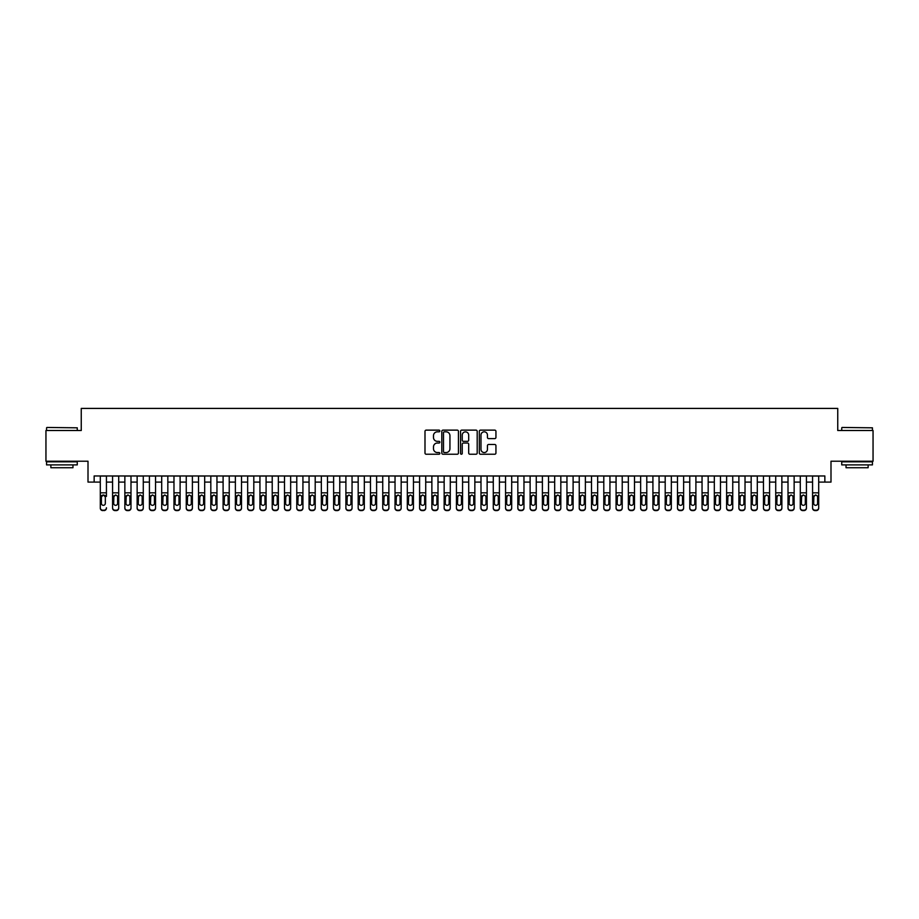 <?xml version="1.0" encoding="UTF-8"?>
<svg xmlns="http://www.w3.org/2000/svg" width="919" height="919" viewBox="0 0 919 919"><rect width="100%" height="100%" fill="white"/><g stroke="black" fill="none" stroke-linecap="round" stroke-linejoin="round"><path stroke-width="1.38" d="M439.856 430.977A0.839 0.839 0 0 0 439.006 430.126L426.198 430.126A1.206 1.206 0 0 0 424.992 431.333L424.992 453.033A1.206 1.206 0 0 0 426.198 454.239L439.006 454.239A0.839 0.839 0 0 0 439.856 453.4A0.839 0.839 0 0 0 439.006 452.55L437.352 452.55A3.86 3.86 0 0 1 433.492 448.69L433.492 446.887A3.86 3.86 0 0 1 437.352 443.027L439.006 443.027A0.839 0.839 0 0 0 439.856 442.188A0.839 0.839 0 0 0 439.006 441.338L437.352 441.338A3.86 3.86 0 0 1 433.492 437.478L433.492 435.675A3.86 3.86 0 0 1 437.352 431.815L439.006 431.815A0.839 0.839 0 0 0 439.856 430.977M494.732 438.627A1.206 1.206 0 0 0 495.938 437.421L495.938 431.333A1.206 1.206 0 0 0 494.732 430.126L480.499 430.126A1.206 1.206 0 0 0 479.304 431.333L479.304 453.033A1.206 1.206 0 0 0 480.499 454.239L494.732 454.239A1.206 1.206 0 0 0 495.938 453.033L495.938 445.681A1.206 1.206 0 0 0 494.732 444.474L488.644 444.474A1.206 1.206 0 0 0 487.438 445.681L487.438 449.322A3.228 3.228 0 0 1 484.21 452.55A3.228 3.228 0 0 1 480.982 449.322L480.982 435.043A3.228 3.228 0 0 1 484.21 431.815A3.228 3.228 0 0 1 487.438 435.043L487.438 437.421A1.206 1.206 0 0 0 488.644 438.627L494.732 438.627M94.152 482.096L94.152 475.962L824.848 475.962L824.848 482.096L830.994 482.096L830.994 461.223L873.05 461.223L873.05 430.517L837.749 430.517L837.749 408.415L81.251 408.415L81.251 430.517L45.95 430.517L45.95 461.223L88.006 461.223L88.006 482.096L100.297 482.096M458.443 431.333A1.206 1.206 0 0 0 457.237 430.126L443.015 430.126A1.206 1.206 0 0 0 441.809 431.333L441.809 453.033A1.206 1.206 0 0 0 443.015 454.239L457.237 454.239A1.206 1.206 0 0 0 458.443 453.033L458.443 431.333M461.763 430.126L475.985 430.126A1.206 1.206 0 0 1 477.191 431.333L477.191 453.033A1.206 1.206 0 0 1 475.985 454.239L469.896 454.239A1.206 1.206 0 0 1 468.69 453.033L468.69 444.233A1.206 1.206 0 0 0 467.484 443.027L463.452 443.027A1.206 1.206 0 0 0 462.246 444.233L462.246 453.4A0.839 0.839 0 0 1 461.395 454.239A0.839 0.839 0 0 1 460.557 453.4L460.557 431.333A1.206 1.206 0 0 1 461.763 430.126M106.432 482.096L112.578 482.096M118.712 482.096L124.858 482.096M130.992 482.096L137.138 482.096M143.272 482.096L149.418 482.096M155.552 482.096L161.698 482.096M167.832 482.096L173.978 482.096M180.113 482.096L186.258 482.096M192.393 482.096L198.538 482.096M204.673 482.096L210.819 482.096M216.953 482.096L223.099 482.096M229.233 482.096L235.379 482.096M241.513 482.096L247.659 482.096M253.805 482.096L259.939 482.096M266.085 482.096L272.219 482.096M278.365 482.096L284.499 482.096M290.645 482.096L296.78 482.096M302.925 482.096L309.06 482.096M315.206 482.096L321.34 482.096M327.486 482.096L333.62 482.096M339.766 482.096L345.9 482.096M352.046 482.096L358.18 482.096M364.326 482.096L370.46 482.096M376.606 482.096L382.741 482.096M388.886 482.096L395.032 482.096M401.166 482.096L407.312 482.096M413.447 482.096L419.592 482.096M425.727 482.096L431.873 482.096M438.007 482.096L444.153 482.096M450.287 482.096L456.433 482.096M462.567 482.096L468.713 482.096M474.847 482.096L480.993 482.096M487.127 482.096L493.273 482.096M499.408 482.096L505.553 482.096M511.688 482.096L517.834 482.096M523.968 482.096L530.114 482.096M536.259 482.096L542.394 482.096M548.54 482.096L554.674 482.096M560.82 482.096L566.954 482.096M573.1 482.096L579.234 482.096M585.38 482.096L591.514 482.096M597.66 482.096L603.794 482.096M609.94 482.096L616.075 482.096M622.22 482.096L628.355 482.096M634.501 482.096L640.635 482.096M646.781 482.096L652.915 482.096M659.061 482.096L665.195 482.096M671.341 482.096L677.487 482.096M683.621 482.096L689.767 482.096M695.901 482.096L702.047 482.096M708.181 482.096L714.327 482.096M720.462 482.096L726.607 482.096M732.742 482.096L738.887 482.096M745.022 482.096L751.168 482.096M757.302 482.096L763.448 482.096M769.582 482.096L775.728 482.096M781.862 482.096L788.008 482.096M794.142 482.096L800.288 482.096M806.422 482.096L812.568 482.096M818.703 482.096L824.848 482.096M444.337 431.815A0.839 0.839 0 0 0 443.498 432.665L443.498 451.711A0.839 0.839 0 0 0 444.337 452.55L446.094 452.55A3.86 3.86 0 0 0 449.942 448.69L449.942 435.675A3.86 3.86 0 0 0 446.094 431.815L444.337 431.815M468.69 435.101A3.228 3.228 0 0 0 465.462 431.873A3.228 3.228 0 0 0 462.246 435.101L462.246 440.132A1.206 1.206 0 0 0 463.452 441.338L467.484 441.338A1.206 1.206 0 0 0 468.69 440.132L468.69 435.101M100.297 475.962L100.297 507.77A2.458 2.435 -0 0 0 102.744 510.206L103.973 510.206A2.458 2.435 -0 0 0 106.432 507.77L106.432 508.15A2.458 2.435 180 0 1 103.973 510.585L103.973 510.206M106.432 496.386L106.432 475.962M105.329 503.382L105.329 496.915L105.329 503.382A1.964 1.953 180 0 1 103.365 505.324A1.964 1.953 180 0 0 105.329 503.382M101.4 503.761L101.4 503.382A1.964 1.953 180 0 0 103.365 505.324A1.964 1.953 180 0 1 101.4 503.382L101.4 496.754M101.618 496.007L101.4 496.915L103.365 494.939L100.297 496.007M106.432 496.007L103.365 494.939L105.329 496.915M102.744 510.206L103.973 510.585M102.744 510.585A2.458 2.435 180 0 1 100.297 508.15L100.297 507.77M46.938 427.45L77.265 427.817L46.938 427.45M61.918 464.899L46.559 464.899L46.559 461.832L77.265 461.832L77.265 464.899L61.918 464.899M72.969 464.899L72.969 467.725L50.867 467.725L50.867 464.899M842.103 427.45L872.441 427.817L842.103 427.45M857.082 464.899L841.735 464.899L841.735 461.832L872.441 461.832L872.441 464.899L857.082 464.899M868.133 464.899L868.133 467.725L846.031 467.725L846.031 464.899M112.578 496.386L112.578 507.77A2.458 2.435 0 0 0 115.024 510.206L116.254 510.206A2.458 2.435 0 0 0 118.712 507.77L118.712 508.15A2.458 2.435 180 0 1 116.254 510.585L116.254 510.206M117.609 503.382L117.609 496.915L117.609 503.382A1.964 1.953 180 0 1 115.645 505.324A1.964 1.953 180 0 0 117.609 503.382M113.68 503.761L113.68 503.382A1.964 1.953 180 0 0 115.645 505.324M113.68 503.382L113.899 496.007L115.645 494.939L117.391 496.007L115.645 494.939L113.68 496.754M124.858 496.386L124.858 507.77A2.458 2.435 0 0 0 127.304 510.206L128.534 510.206A2.458 2.435 0 0 0 130.992 507.77L130.992 508.15A2.458 2.435 180 0 1 128.534 510.585L128.534 510.206M129.889 503.382L129.889 496.915L129.889 503.382A1.964 1.953 180 0 1 127.925 505.324A1.964 1.953 180 0 0 129.889 503.382M125.96 503.761L125.96 503.382A1.964 1.953 180 0 0 127.925 505.324M125.96 503.382L126.179 496.007L127.925 494.939L129.671 496.007L127.925 494.939L125.96 496.754M137.138 496.386L137.138 507.77A2.458 2.435 0 0 0 139.585 510.206L140.814 510.206A2.458 2.435 0 0 0 143.272 507.77L143.272 508.15A2.458 2.435 180 0 1 140.814 510.585L140.814 510.206M142.169 503.382L142.169 496.915L142.169 503.382A1.964 1.953 180 0 1 140.205 505.324A1.964 1.953 180 0 0 142.169 503.382M138.241 503.761L138.241 503.382A1.964 1.953 180 0 0 140.205 505.324M138.241 503.382L138.459 496.007L140.205 494.939L141.951 496.007L140.205 494.939L138.241 496.754M149.418 496.386L149.418 507.77A2.458 2.435 0 0 0 151.865 510.206L153.094 510.206A2.458 2.435 0 0 0 155.552 507.77L155.552 508.15A2.458 2.435 180 0 1 153.094 510.585L153.094 510.206M154.449 503.382L154.449 496.915L154.449 503.382A1.964 1.953 180 0 1 152.485 505.324A1.964 1.953 180 0 0 154.449 503.382M150.521 503.761L150.521 503.382A1.964 1.953 180 0 0 152.485 505.324M150.521 503.382L150.739 496.007L152.485 494.939L154.231 496.007L152.485 494.939L150.521 496.754M118.712 475.962L118.712 508.15M112.578 475.962L112.578 508.15A2.458 2.435 180 0 0 115.024 510.585L116.254 510.585M118.712 496.007L117.391 496.007L117.609 496.915M130.992 475.962L130.992 508.15M124.858 475.962L124.858 508.15A2.458 2.435 180 0 0 127.304 510.585L128.534 510.585M130.992 496.007L129.671 496.007L129.889 496.915M143.272 475.962L143.272 508.15M137.138 475.962L137.138 508.15A2.458 2.435 180 0 0 139.585 510.585L140.814 510.585M143.272 496.007L141.951 496.007L142.169 496.915M155.552 475.962L155.552 508.15M149.418 475.962L149.418 508.15A2.458 2.435 180 0 0 151.865 510.585L153.094 510.585M155.552 496.007L154.231 496.007L154.449 496.915M161.698 496.386L161.698 507.77A2.458 2.435 0 0 0 164.156 510.206L165.374 510.206A2.458 2.435 0 0 0 167.832 507.77L167.832 508.15A2.458 2.435 180 0 1 165.374 510.585L165.374 510.206M166.73 503.382L166.73 496.915L166.73 503.382A1.964 1.953 180 0 1 164.765 505.324A1.964 1.953 180 0 0 166.73 503.382M162.801 503.761L162.801 503.382A1.964 1.953 180 0 0 164.765 505.324M162.801 503.382L163.019 496.007L164.765 494.939L166.511 496.007L164.765 494.939L162.801 496.754M167.832 475.962L167.832 508.15M161.698 475.962L161.698 508.15A2.458 2.435 180 0 0 164.156 510.585L165.374 510.585M167.832 496.007L166.511 496.007L166.73 496.915M173.978 496.386L173.978 507.77A2.458 2.435 0 0 0 176.437 510.206L177.654 510.206A2.458 2.435 0 0 0 180.113 507.77L180.113 508.15A2.458 2.435 180 0 1 177.654 510.585L177.654 510.206M179.01 503.382L179.01 496.915L179.01 503.382A1.964 1.953 180 0 1 177.045 505.324A1.964 1.953 180 0 0 179.01 503.382M175.081 503.761L175.081 503.382A1.964 1.953 180 0 0 177.045 505.324M175.081 503.382L175.299 496.007L177.045 494.939L178.791 496.007L177.045 494.939L175.081 496.754M180.113 475.962L180.113 508.15M173.978 475.962L173.978 508.15A2.458 2.435 180 0 0 176.437 510.585L177.654 510.585M180.113 496.007L178.791 496.007L179.01 496.915M186.258 496.386L186.258 507.77A2.458 2.435 0 0 0 188.717 510.206L189.946 510.206A2.458 2.435 0 0 0 192.393 507.77L192.393 508.15A2.458 2.435 180 0 1 189.946 510.585L189.946 510.206M191.29 503.382L191.29 496.915L191.29 503.382A1.964 1.953 180 0 1 189.325 505.324A1.964 1.953 180 0 0 191.29 503.382M187.361 503.761L187.361 503.382A1.964 1.953 180 0 0 189.325 505.324M187.361 503.382L187.579 496.007L189.325 494.939L191.072 496.007L189.325 494.939L187.361 496.754M192.393 475.962L192.393 508.15M186.258 475.962L186.258 508.15A2.458 2.435 180 0 0 188.717 510.585L189.946 510.585M192.393 496.007L191.072 496.007L191.29 496.915M198.538 496.386L198.538 507.77A2.458 2.435 0 0 0 200.997 510.206L202.226 510.206A2.458 2.435 0 0 0 204.673 507.77L204.673 508.15A2.458 2.435 180 0 1 202.226 510.585L202.226 510.206M203.57 503.382L203.57 496.915L203.57 503.382A1.964 1.953 180 0 1 201.606 505.324A1.964 1.953 180 0 0 203.57 503.382M199.641 503.761L199.641 503.382A1.964 1.953 180 0 0 201.606 505.324M199.641 503.382L199.86 496.007L201.606 494.939L203.352 496.007L201.606 494.939L199.641 496.754M204.673 475.962L204.673 508.15M198.538 475.962L198.538 508.15A2.458 2.435 180 0 0 200.997 510.585L202.226 510.585M204.673 496.007L203.352 496.007L203.57 496.915M210.819 496.386L210.819 507.77A2.458 2.435 0 0 0 213.277 510.206L214.506 510.206A2.458 2.435 0 0 0 216.953 507.77L216.953 508.15A2.458 2.435 180 0 1 214.506 510.585L214.506 510.206M215.85 503.382L215.85 496.915L215.85 503.382A1.964 1.953 180 0 1 213.886 505.324A1.964 1.953 180 0 0 215.85 503.382M211.921 503.761L211.921 503.382A1.964 1.953 180 0 0 213.886 505.324M211.921 503.382L212.14 496.007L213.886 494.939L215.632 496.007L213.886 494.939L211.921 496.754M216.953 475.962L216.953 508.15M210.819 475.962L210.819 508.15A2.458 2.435 180 0 0 213.277 510.585L214.506 510.585M216.953 496.007L215.632 496.007L215.85 496.915M223.099 496.386L223.099 507.77A2.458 2.435 0 0 0 225.557 510.206L226.786 510.206A2.458 2.435 0 0 0 229.233 507.77L229.233 508.15A2.458 2.435 180 0 1 226.786 510.585L226.786 510.206M228.13 503.382L228.13 496.915L228.13 503.382A1.964 1.953 180 0 1 226.166 505.324A1.964 1.953 180 0 0 228.13 503.382M224.202 503.761L224.202 503.382A1.964 1.953 180 0 0 226.166 505.324M224.202 503.382L224.42 496.007L226.166 494.939L227.912 496.007L226.166 494.939L224.202 496.754M229.233 475.962L229.233 508.15M223.099 475.962L223.099 508.15A2.458 2.435 180 0 0 225.557 510.585L226.786 510.585M229.233 496.007L227.912 496.007L228.13 496.915M235.379 496.386L235.379 507.77A2.458 2.435 0 0 0 237.837 510.206L239.066 510.206A2.458 2.435 0 0 0 241.513 507.77L241.513 508.15A2.458 2.435 180 0 1 239.066 510.585L239.066 510.206M240.41 503.382L240.41 496.915L240.41 503.382A1.964 1.953 180 0 1 238.446 505.324A1.964 1.953 180 0 0 240.41 503.382M236.482 503.761L236.482 503.382A1.964 1.953 180 0 0 238.446 505.324M236.482 503.382L236.7 496.007L238.446 494.939L240.192 496.007L238.446 494.939L236.482 496.754M241.513 475.962L241.513 508.15M235.379 475.962L235.379 508.15A2.458 2.435 180 0 0 237.837 510.585L239.066 510.585M241.513 496.007L240.192 496.007L240.41 496.915M247.659 496.386L247.659 507.77A2.458 2.435 0 0 0 250.117 510.206L251.346 510.206A2.458 2.435 0 0 0 253.805 507.77L253.805 508.15A2.458 2.435 180 0 1 251.346 510.585L251.346 510.206M252.691 503.382L252.691 496.915L252.691 503.382A1.964 1.953 180 0 1 250.726 505.324A1.964 1.953 180 0 0 252.691 503.382M248.762 503.761L248.762 503.382A1.964 1.953 180 0 0 250.726 505.324M248.762 503.382L248.98 496.007L250.726 494.939L252.472 496.007L250.726 494.939L248.762 496.754M253.805 475.962L253.805 508.15M247.659 475.962L247.659 508.15A2.458 2.435 180 0 0 250.117 510.585L251.346 510.585M253.805 496.007L252.472 496.007L252.691 496.915M259.939 496.386L259.939 507.77A2.458 2.435 0 0 0 262.397 510.206L263.627 510.206A2.458 2.435 0 0 0 266.085 507.77L266.085 508.15A2.458 2.435 180 0 1 263.627 510.585L263.627 510.206M264.971 503.382L264.971 496.915L264.971 503.382A1.964 1.953 180 0 1 263.006 505.324A1.964 1.953 180 0 0 264.971 503.382M261.042 503.761L261.042 503.382A1.964 1.953 180 0 0 263.006 505.324M261.042 503.382L261.26 496.007L263.006 494.939L264.752 496.007L263.006 494.939L261.042 496.754M266.085 475.962L266.085 508.15M259.939 475.962L259.939 508.15A2.458 2.435 180 0 0 262.397 510.585L263.627 510.585M266.085 496.007L264.752 496.007L264.971 496.915M272.219 496.386L272.219 507.77A2.458 2.435 0 0 0 274.678 510.206L275.907 510.206A2.458 2.435 0 0 0 278.365 507.77L278.365 508.15A2.458 2.435 180 0 1 275.907 510.585L275.907 510.206M277.251 503.382L277.251 496.915L277.251 503.382A1.964 1.953 180 0 1 275.286 505.324A1.964 1.953 180 0 0 277.251 503.382M273.322 503.761L273.322 503.382A1.964 1.953 180 0 0 275.286 505.324M273.322 503.382L273.54 496.007L275.286 494.939L277.033 496.007L275.286 494.939L273.322 496.754M278.365 475.962L278.365 508.15M272.219 475.962L272.219 508.15A2.458 2.435 180 0 0 274.678 510.585L275.907 510.585M278.365 496.007L277.033 496.007L277.251 496.915M284.499 496.386L284.499 507.77A2.458 2.435 0 0 0 286.958 510.206L288.187 510.206A2.458 2.435 0 0 0 290.645 507.77L290.645 508.15A2.458 2.435 180 0 1 288.187 510.585L288.187 510.206M289.531 503.382L289.531 496.915L289.531 503.382A1.964 1.953 180 0 1 287.567 505.324A1.964 1.953 180 0 0 289.531 503.382M285.602 503.761L285.602 503.382A1.964 1.953 180 0 0 287.567 505.324M285.602 503.382L285.82 496.007L287.567 494.939L289.324 496.007L287.567 494.939L285.602 496.754M290.645 475.962L290.645 508.15M284.499 475.962L284.499 508.15A2.458 2.435 180 0 0 286.958 510.585L288.187 510.585M290.645 496.007L289.324 496.007L289.531 496.915M296.78 496.386L296.78 507.77A2.458 2.435 0 0 0 299.238 510.206L300.467 510.206A2.458 2.435 0 0 0 302.925 507.77L302.925 508.15A2.458 2.435 180 0 1 300.467 510.585L300.467 510.206M301.811 503.382L301.811 496.915L301.811 503.382A1.964 1.953 180 0 1 299.847 505.324A1.964 1.953 180 0 0 301.811 503.382M297.882 503.761L297.882 503.382A1.964 1.953 180 0 0 299.847 505.324M297.882 503.382L298.101 496.007L299.847 494.939L301.604 496.007L299.847 494.939L297.882 496.754M302.925 475.962L302.925 508.15M296.78 475.962L296.78 508.15A2.458 2.435 180 0 0 299.238 510.585L300.467 510.585M302.925 496.007L301.604 496.007L301.811 496.915M309.06 496.386L309.06 507.77A2.458 2.435 0 0 0 311.518 510.206L312.747 510.206A2.458 2.435 0 0 0 315.206 507.77L315.206 508.15A2.458 2.435 180 0 1 312.747 510.585L312.747 510.206M314.103 503.382L314.103 496.915L314.103 503.382A1.964 1.953 180 0 1 312.127 505.324A1.964 1.953 180 0 0 314.103 503.382M310.162 503.761L310.162 503.382A1.964 1.953 180 0 0 312.127 505.324M310.162 503.382L310.381 496.007L312.127 494.939L313.884 496.007L312.127 494.939L310.162 496.754M315.206 475.962L315.206 508.15M309.06 475.962L309.06 508.15A2.458 2.435 180 0 0 311.518 510.585L312.747 510.585M315.206 496.007L313.884 496.007L314.103 496.915M321.34 496.386L321.34 507.77A2.458 2.435 0 0 0 323.798 510.206L325.027 510.206A2.458 2.435 0 0 0 327.486 507.77L327.486 508.15A2.458 2.435 180 0 1 325.027 510.585L325.027 510.206M326.383 503.382L326.383 496.915L326.383 503.382A1.964 1.953 180 0 1 324.418 505.324A1.964 1.953 180 0 0 326.383 503.382M322.443 503.761L322.443 503.382A1.964 1.953 180 0 0 324.418 505.324M322.443 503.382L322.661 496.007L324.418 494.939L326.165 496.007L324.418 494.939L322.443 496.754M327.486 475.962L327.486 508.15M321.34 475.962L321.34 508.15A2.458 2.435 180 0 0 323.798 510.585L325.027 510.585M327.486 496.007L326.165 496.007L326.383 496.915M333.62 496.386L333.62 507.77A2.458 2.435 0 0 0 336.078 510.206L337.307 510.206A2.458 2.435 0 0 0 339.766 507.77L339.766 508.15A2.458 2.435 180 0 1 337.307 510.585L337.307 510.206M338.663 503.382L338.663 496.915L338.663 503.382A1.964 1.953 180 0 1 336.699 505.324A1.964 1.953 180 0 0 338.663 503.382M334.734 503.761L334.734 503.382A1.964 1.953 180 0 0 336.699 505.324M334.734 503.382L334.941 496.007L336.699 494.939L338.445 496.007L336.699 494.939L334.734 496.754M339.766 475.962L339.766 508.15M333.62 475.962L333.62 508.15A2.458 2.435 180 0 0 336.078 510.585L337.307 510.585M339.766 496.007L338.445 496.007L338.663 496.915M345.9 496.386L345.9 507.77A2.458 2.435 0 0 0 348.358 510.206L349.588 510.206A2.458 2.435 0 0 0 352.046 507.77L352.046 508.15A2.458 2.435 180 0 1 349.588 510.585L349.588 510.206M350.943 503.382L350.943 496.915L350.943 503.382A1.964 1.953 180 0 1 348.979 505.324A1.964 1.953 180 0 0 350.943 503.382M347.014 503.761L347.014 503.382A1.964 1.953 180 0 0 348.979 505.324M347.014 503.382L347.233 496.007L348.979 494.939L350.725 496.007L348.979 494.939L347.014 496.754M352.046 475.962L352.046 508.15M345.9 475.962L345.9 508.15A2.458 2.435 180 0 0 348.358 510.585L349.588 510.585M352.046 496.007L350.725 496.007L350.943 496.915M358.18 496.386L358.18 507.77A2.458 2.435 0 0 0 360.639 510.206L361.868 510.206A2.458 2.435 0 0 0 364.326 507.77L364.326 508.15A2.458 2.435 180 0 1 361.868 510.585L361.868 510.206M363.223 503.382L363.223 496.915L363.223 503.382A1.964 1.953 180 0 1 361.259 505.324A1.964 1.953 180 0 0 363.223 503.382M359.295 503.761L359.295 503.382A1.964 1.953 180 0 0 361.259 505.324M359.295 503.382L359.513 496.007L361.259 494.939L363.005 496.007L361.259 494.939L359.295 496.754M364.326 475.962L364.326 508.15M358.18 475.962L358.18 508.15A2.458 2.435 180 0 0 360.639 510.585L361.868 510.585M364.326 496.007L363.005 496.007L363.223 496.915M370.46 496.386L370.46 507.77A2.458 2.435 0 0 0 372.919 510.206L374.148 510.206A2.458 2.435 0 0 0 376.606 507.77L376.606 508.15A2.458 2.435 180 0 1 374.148 510.585L374.148 510.206M375.503 503.382L375.503 496.915L375.503 503.382A1.964 1.953 180 0 1 373.539 505.324A1.964 1.953 180 0 0 375.503 503.382M371.575 503.761L371.575 503.382A1.964 1.953 180 0 0 373.539 505.324M371.575 503.382L371.793 496.007L373.539 494.939L375.285 496.007L373.539 494.939L371.575 496.754M376.606 475.962L376.606 508.15M370.46 475.962L370.46 508.15A2.458 2.435 180 0 0 372.919 510.585L374.148 510.585M376.606 496.007L375.285 496.007L375.503 496.915M382.741 496.386L382.741 507.77A2.458 2.435 0 0 0 385.199 510.206L386.428 510.206A2.458 2.435 0 0 0 388.886 507.77L388.886 508.15A2.458 2.435 180 0 1 386.428 510.585L386.428 510.206M387.784 503.382L387.784 496.915L387.784 503.382A1.964 1.953 180 0 1 385.819 505.324A1.964 1.953 180 0 0 387.784 503.382M383.855 503.761L383.855 503.382A1.964 1.953 180 0 0 385.819 505.324M383.855 503.382L384.073 496.007L385.819 494.939L387.565 496.007L385.819 494.939L383.855 496.754M388.886 475.962L388.886 508.15M382.741 475.962L382.741 508.15A2.458 2.435 180 0 0 385.199 510.585L386.428 510.585M388.886 496.007L387.565 496.007L387.784 496.915M395.032 496.386L395.032 507.77A2.458 2.435 0 0 0 397.479 510.206L398.708 510.206A2.458 2.435 0 0 0 401.166 507.77L401.166 508.15A2.458 2.435 180 0 1 398.708 510.585L398.708 510.206M400.064 503.382L400.064 496.915L400.064 503.382A1.964 1.953 180 0 1 398.099 505.324A1.964 1.953 180 0 0 400.064 503.382M396.135 503.761L396.135 503.382A1.964 1.953 180 0 0 398.099 505.324M396.135 503.382L396.353 496.007L398.099 494.939L399.845 496.007L398.099 494.939L396.135 496.754M401.166 475.962L401.166 508.15M395.032 475.962L395.032 508.15A2.458 2.435 180 0 0 397.479 510.585L398.708 510.585M401.166 496.007L399.845 496.007L400.064 496.915M407.312 496.386L407.312 507.77A2.458 2.435 0 0 0 409.759 510.206L410.988 510.206A2.458 2.435 0 0 0 413.447 507.77L413.447 508.15A2.458 2.435 180 0 1 410.988 510.585L410.988 510.206M412.344 503.382L412.344 496.915L412.344 503.382A1.964 1.953 180 0 1 410.379 505.324A1.964 1.953 180 0 0 412.344 503.382M408.415 503.761L408.415 503.382A1.964 1.953 180 0 0 410.379 505.324M408.415 503.382L408.633 496.007L410.379 494.939L412.126 496.007L410.379 494.939L408.415 496.754M419.592 496.386L419.592 507.77A2.458 2.435 0 0 0 422.039 510.206L423.268 510.206A2.458 2.435 0 0 0 425.727 507.77L425.727 508.15A2.458 2.435 180 0 1 423.268 510.585L423.268 510.206M424.624 503.382L424.624 496.915L424.624 503.382A1.964 1.953 180 0 1 422.66 505.324A1.964 1.953 180 0 0 424.624 503.382M420.695 503.761L420.695 503.382A1.964 1.953 180 0 0 422.66 505.324M420.695 503.382L420.913 496.007L422.66 494.939L424.406 496.007L422.66 494.939L420.695 496.754M431.873 496.386L431.873 507.77A2.458 2.435 0 0 0 434.319 510.206L435.549 510.206A2.458 2.435 0 0 0 438.007 507.77L438.007 508.15A2.458 2.435 180 0 1 435.549 510.585L435.549 510.206M436.904 503.382L436.904 496.915L436.904 503.382A1.964 1.953 180 0 1 434.94 505.324A1.964 1.953 180 0 0 436.904 503.382M432.975 503.761L432.975 503.382A1.964 1.953 180 0 0 434.94 505.324M432.975 503.382L433.194 496.007L434.94 494.939L436.686 496.007L434.94 494.939L432.975 496.754M413.447 475.962L413.447 508.15M407.312 475.962L407.312 508.15A2.458 2.435 180 0 0 409.759 510.585L410.988 510.585M413.447 496.007L412.126 496.007L412.344 496.915M425.727 475.962L425.727 508.15M419.592 475.962L419.592 508.15A2.458 2.435 180 0 0 422.039 510.585L423.268 510.585M425.727 496.007L424.406 496.007L424.624 496.915M438.007 475.962L438.007 508.15M431.873 475.962L431.873 508.15A2.458 2.435 180 0 0 434.319 510.585L435.549 510.585M438.007 496.007L436.686 496.007L436.904 496.915M444.153 496.386L444.153 507.77A2.458 2.435 0 0 0 446.611 510.206L447.829 510.206A2.458 2.435 0 0 0 450.287 507.77L450.287 508.15A2.458 2.435 180 0 1 447.829 510.585L447.829 510.206M449.184 503.382L449.184 496.915L449.184 503.382A1.964 1.953 180 0 1 447.22 505.324A1.964 1.953 180 0 0 449.184 503.382M445.255 503.761L445.255 503.382A1.964 1.953 180 0 0 447.22 505.324M445.255 503.382L445.474 496.007L447.22 494.939L448.966 496.007L447.22 494.939L445.255 496.754M450.287 475.962L450.287 508.15M444.153 475.962L444.153 508.15A2.458 2.435 180 0 0 446.611 510.585L447.829 510.585M450.287 496.007L448.966 496.007L449.184 496.915M456.433 496.386L456.433 507.77A2.458 2.435 0 0 0 458.891 510.206L460.109 510.206A2.458 2.435 0 0 0 462.567 507.77L462.567 508.15A2.458 2.435 180 0 1 460.109 510.585L460.109 510.206M461.464 503.382L461.464 496.915L461.464 503.382A1.964 1.953 180 0 1 459.5 505.324A1.964 1.953 180 0 0 461.464 503.382M457.536 503.761L457.536 503.382A1.964 1.953 180 0 0 459.5 505.324M457.536 503.382L457.754 496.007L459.5 494.939L461.246 496.007L459.5 494.939L457.536 496.754M462.567 475.962L462.567 508.15M456.433 475.962L456.433 508.15A2.458 2.435 180 0 0 458.891 510.585L460.109 510.585M462.567 496.007L461.246 496.007L461.464 496.915M468.713 496.386L468.713 507.77A2.458 2.435 0 0 0 471.171 510.206L472.389 510.206A2.458 2.435 0 0 0 474.847 507.77L474.847 508.15A2.458 2.435 180 0 1 472.389 510.585L472.389 510.206M473.744 503.382L473.744 496.915L473.744 503.382A1.964 1.953 180 0 1 471.78 505.324A1.964 1.953 180 0 0 473.744 503.382M469.816 503.761L469.816 503.382A1.964 1.953 180 0 0 471.78 505.324M469.816 503.382L470.034 496.007L471.78 494.939L473.526 496.007L471.78 494.939L469.816 496.754M474.847 475.962L474.847 508.15M468.713 475.962L468.713 508.15A2.458 2.435 180 0 0 471.171 510.585L472.389 510.585M474.847 496.007L473.526 496.007L473.744 496.915M480.993 496.386L480.993 507.77A2.458 2.435 0 0 0 483.451 510.206L484.681 510.206A2.458 2.435 0 0 0 487.127 507.77L487.127 508.15A2.458 2.435 180 0 1 484.681 510.585L484.681 510.206M486.025 503.382L486.025 496.915L486.025 503.382A1.964 1.953 180 0 1 484.06 505.324A1.964 1.953 180 0 0 486.025 503.382M482.096 503.761L482.096 503.382A1.964 1.953 180 0 0 484.06 505.324M482.096 503.382L482.314 496.007L484.06 494.939L485.806 496.007L484.06 494.939L482.096 496.754M487.127 475.962L487.127 508.15M480.993 475.962L480.993 508.15A2.458 2.435 180 0 0 483.451 510.585L484.681 510.585M487.127 496.007L485.806 496.007L486.025 496.915M493.273 496.386L493.273 507.77A2.458 2.435 0 0 0 495.732 510.206L496.961 510.206A2.458 2.435 0 0 0 499.408 507.77L499.408 508.15A2.458 2.435 180 0 1 496.961 510.585L496.961 510.206M498.305 503.382L498.305 496.915L498.305 503.382A1.964 1.953 180 0 1 496.34 505.324A1.964 1.953 180 0 0 498.305 503.382M494.376 503.761L494.376 503.382A1.964 1.953 180 0 0 496.34 505.324M494.376 503.382L494.594 496.007L496.34 494.939L498.087 496.007L496.34 494.939L494.376 496.754M499.408 475.962L499.408 508.15M493.273 475.962L493.273 508.15A2.458 2.435 180 0 0 495.732 510.585L496.961 510.585M499.408 496.007L498.087 496.007L498.305 496.915M505.553 496.386L505.553 507.77A2.458 2.435 0 0 0 508.012 510.206L509.241 510.206A2.458 2.435 0 0 0 511.688 507.77L511.688 508.15A2.458 2.435 180 0 1 509.241 510.585L509.241 510.206M510.585 503.382L510.585 496.915L510.585 503.382A1.964 1.953 180 0 1 508.621 505.324A1.964 1.953 180 0 0 510.585 503.382M506.656 503.761L506.656 503.382A1.964 1.953 180 0 0 508.621 505.324M506.656 503.382L506.874 496.007L508.621 494.939L510.367 496.007L508.621 494.939L506.656 496.754M511.688 475.962L511.688 508.15M505.553 475.962L505.553 508.15A2.458 2.435 180 0 0 508.012 510.585L509.241 510.585M511.688 496.007L510.367 496.007L510.585 496.915M517.834 496.386L517.834 507.77A2.458 2.435 0 0 0 520.292 510.206L521.521 510.206A2.458 2.435 0 0 0 523.968 507.77L523.968 508.15A2.458 2.435 180 0 1 521.521 510.585L521.521 510.206M522.865 503.382L522.865 496.915L522.865 503.382A1.964 1.953 180 0 1 520.901 505.324A1.964 1.953 180 0 0 522.865 503.382M518.936 503.761L518.936 503.382A1.964 1.953 180 0 0 520.901 505.324M518.936 503.382L519.155 496.007L520.901 494.939L522.647 496.007L520.901 494.939L518.936 496.754M523.968 475.962L523.968 508.15M517.834 475.962L517.834 508.15A2.458 2.435 180 0 0 520.292 510.585L521.521 510.585M523.968 496.007L522.647 496.007L522.865 496.915M530.114 496.386L530.114 507.77A2.458 2.435 0 0 0 532.572 510.206L533.801 510.206A2.458 2.435 0 0 0 536.259 507.77L536.259 508.15A2.458 2.435 180 0 1 533.801 510.585L533.801 510.206M535.145 503.382L535.145 496.915L535.145 503.382A1.964 1.953 180 0 1 533.181 505.324A1.964 1.953 180 0 0 535.145 503.382M531.216 503.761L531.216 503.382A1.964 1.953 180 0 0 533.181 505.324M531.216 503.382L531.435 496.007L533.181 494.939L534.927 496.007L533.181 494.939L531.216 496.754M536.259 475.962L536.259 508.15M530.114 475.962L530.114 508.15A2.458 2.435 180 0 0 532.572 510.585L533.801 510.585M536.259 496.007L534.927 496.007L535.145 496.915M542.394 496.386L542.394 507.77A2.458 2.435 0 0 0 544.852 510.206L546.081 510.206A2.458 2.435 0 0 0 548.54 507.77L548.54 508.15A2.458 2.435 180 0 1 546.081 510.585L546.081 510.206M547.425 503.382L547.425 496.915L547.425 503.382A1.964 1.953 180 0 1 545.461 505.324A1.964 1.953 180 0 0 547.425 503.382M543.497 503.761L543.497 503.382A1.964 1.953 180 0 0 545.461 505.324M543.497 503.382L543.715 496.007L545.461 494.939L547.207 496.007L545.461 494.939L543.497 496.754M548.54 475.962L548.54 508.15M542.394 475.962L542.394 508.15A2.458 2.435 180 0 0 544.852 510.585L546.081 510.585M548.54 496.007L547.207 496.007L547.425 496.915M554.674 496.386L554.674 507.77A2.458 2.435 0 0 0 557.132 510.206L558.361 510.206A2.458 2.435 0 0 0 560.82 507.77L560.82 508.15A2.458 2.435 180 0 1 558.361 510.585L558.361 510.206M559.705 503.382L559.705 496.915L559.705 503.382A1.964 1.953 180 0 1 557.741 505.324A1.964 1.953 180 0 0 559.705 503.382M555.777 503.761L555.777 503.382A1.964 1.953 180 0 0 557.741 505.324M555.777 503.382L555.995 496.007L557.741 494.939L559.487 496.007L557.741 494.939L555.777 496.754M560.82 475.962L560.82 508.15M554.674 475.962L554.674 508.15A2.458 2.435 180 0 0 557.132 510.585L558.361 510.585M560.82 496.007L559.487 496.007L559.705 496.915M566.954 496.386L566.954 507.77A2.458 2.435 0 0 0 569.412 510.206L570.642 510.206A2.458 2.435 0 0 0 573.1 507.77L573.1 508.15A2.458 2.435 180 0 1 570.642 510.585L570.642 510.206M571.986 503.382L571.986 496.915L571.986 503.382A1.964 1.953 180 0 1 570.021 505.324A1.964 1.953 180 0 0 571.986 503.382M568.057 503.761L568.057 503.382A1.964 1.953 180 0 0 570.021 505.324M568.057 503.382L568.275 496.007L570.021 494.939L571.767 496.007L570.021 494.939L568.057 496.754M573.1 475.962L573.1 508.15M566.954 475.962L566.954 508.15A2.458 2.435 180 0 0 569.412 510.585L570.642 510.585M573.1 496.007L571.767 496.007L571.986 496.915M579.234 496.386L579.234 507.77A2.458 2.435 0 0 0 581.693 510.206L582.922 510.206A2.458 2.435 0 0 0 585.38 507.77L585.38 508.15A2.458 2.435 180 0 1 582.922 510.585L582.922 510.206M584.266 503.382L584.266 496.915L584.266 503.382A1.964 1.953 180 0 1 582.301 505.324A1.964 1.953 180 0 0 584.266 503.382M580.337 503.761L580.337 503.382A1.964 1.953 180 0 0 582.301 505.324M580.337 503.382L580.555 496.007L582.301 494.939L584.059 496.007L582.301 494.939L580.337 496.754M585.38 475.962L585.38 508.15M579.234 475.962L579.234 508.15A2.458 2.435 180 0 0 581.693 510.585L582.922 510.585M585.38 496.007L584.059 496.007L584.266 496.915M591.514 496.386L591.514 507.77A2.458 2.435 0 0 0 593.973 510.206L595.202 510.206A2.458 2.435 0 0 0 597.66 507.77L597.66 508.15A2.458 2.435 180 0 1 595.202 510.585L595.202 510.206M596.557 503.382L596.557 496.915L596.557 503.382A1.964 1.953 180 0 1 594.582 505.324A1.964 1.953 180 0 0 596.557 503.382M592.617 503.761L592.617 503.382A1.964 1.953 180 0 0 594.582 505.324M592.617 503.382L592.835 496.007L594.582 494.939L596.339 496.007L594.582 494.939L592.617 496.754M597.66 475.962L597.66 508.15M591.514 475.962L591.514 508.15A2.458 2.435 180 0 0 593.973 510.585L595.202 510.585M597.66 496.007L596.339 496.007L596.557 496.915M603.794 496.386L603.794 507.77A2.458 2.435 0 0 0 606.253 510.206L607.482 510.206A2.458 2.435 0 0 0 609.94 507.77L609.94 508.15A2.458 2.435 180 0 1 607.482 510.585L607.482 510.206M608.837 503.382L608.837 496.915L608.837 503.382A1.964 1.953 180 0 1 606.873 505.324A1.964 1.953 180 0 0 608.837 503.382M604.897 503.761L604.897 503.382A1.964 1.953 180 0 0 606.873 505.324M604.897 503.382L605.116 496.007L606.873 494.939L608.619 496.007L606.873 494.939L604.897 496.754M609.94 475.962L609.94 508.15M603.794 475.962L603.794 508.15A2.458 2.435 180 0 0 606.253 510.585L607.482 510.585M609.94 496.007L608.619 496.007L608.837 496.915M616.075 496.386L616.075 507.77A2.458 2.435 0 0 0 618.533 510.206L619.762 510.206A2.458 2.435 0 0 0 622.22 507.77L622.22 508.15A2.458 2.435 180 0 1 619.762 510.585L619.762 510.206M621.118 503.382L621.118 496.915L621.118 503.382A1.964 1.953 180 0 1 619.153 505.324A1.964 1.953 180 0 0 621.118 503.382M617.189 503.761L617.189 503.382A1.964 1.953 180 0 0 619.153 505.324M617.189 503.382L617.396 496.007L619.153 494.939L620.899 496.007L619.153 494.939L617.189 496.754M622.22 475.962L622.22 508.15M616.075 475.962L616.075 508.15A2.458 2.435 180 0 0 618.533 510.585L619.762 510.585M622.22 496.007L620.899 496.007L621.118 496.915M628.355 496.386L628.355 507.77A2.458 2.435 0 0 0 630.813 510.206L632.042 510.206A2.458 2.435 0 0 0 634.501 507.77L634.501 508.15A2.458 2.435 180 0 1 632.042 510.585L632.042 510.206M633.398 503.382L633.398 496.915L633.398 503.382A1.964 1.953 180 0 1 631.433 505.324A1.964 1.953 180 0 0 633.398 503.382M629.469 503.761L629.469 503.382A1.964 1.953 180 0 0 631.433 505.324M629.469 503.382L629.676 496.007L631.433 494.939L633.18 496.007L631.433 494.939L629.469 496.754M634.501 475.962L634.501 508.15M628.355 475.962L628.355 508.15A2.458 2.435 180 0 0 630.813 510.585L632.042 510.585M634.501 496.007L633.18 496.007L633.398 496.915M640.635 496.386L640.635 507.77A2.458 2.435 0 0 0 643.093 510.206L644.322 510.206A2.458 2.435 0 0 0 646.781 507.77L646.781 508.15A2.458 2.435 180 0 1 644.322 510.585L644.322 510.206M645.678 503.382L645.678 496.915L645.678 503.382A1.964 1.953 180 0 1 643.714 505.324A1.964 1.953 180 0 0 645.678 503.382M641.749 503.761L641.749 503.382A1.964 1.953 180 0 0 643.714 505.324M641.749 503.382L641.967 496.007L643.714 494.939L645.46 496.007L643.714 494.939L641.749 496.754M646.781 475.962L646.781 508.15M640.635 475.962L640.635 508.15A2.458 2.435 180 0 0 643.093 510.585L644.322 510.585M646.781 496.007L645.46 496.007L645.678 496.915M652.915 496.386L652.915 507.77A2.458 2.435 0 0 0 655.373 510.206L656.603 510.206A2.458 2.435 0 0 0 659.061 507.77L659.061 508.15A2.458 2.435 180 0 1 656.603 510.585L656.603 510.206M657.958 503.382L657.958 496.915L657.958 503.382A1.964 1.953 180 0 1 655.994 505.324A1.964 1.953 180 0 0 657.958 503.382M654.029 503.761L654.029 503.382A1.964 1.953 180 0 0 655.994 505.324M654.029 503.382L654.248 496.007L655.994 494.939L657.74 496.007L655.994 494.939L654.029 496.754M659.061 475.962L659.061 508.15M652.915 475.962L652.915 508.15A2.458 2.435 180 0 0 655.373 510.585L656.603 510.585M659.061 496.007L657.74 496.007L657.958 496.915M665.195 496.386L665.195 507.77A2.458 2.435 0 0 0 667.654 510.206L668.883 510.206A2.458 2.435 0 0 0 671.341 507.77L671.341 508.15A2.458 2.435 180 0 1 668.883 510.585L668.883 510.206M670.238 503.382L670.238 496.915L670.238 503.382A1.964 1.953 180 0 1 668.274 505.324A1.964 1.953 180 0 0 670.238 503.382M666.309 503.761L666.309 503.382A1.964 1.953 180 0 0 668.274 505.324M666.309 503.382L666.528 496.007L668.274 494.939L670.02 496.007L668.274 494.939L666.309 496.754M671.341 475.962L671.341 508.15M665.195 475.962L665.195 508.15A2.458 2.435 180 0 0 667.654 510.585L668.883 510.585M671.341 496.007L670.02 496.007L670.238 496.915M677.487 496.386L677.487 507.77A2.458 2.435 0 0 0 679.934 510.206L681.163 510.206A2.458 2.435 0 0 0 683.621 507.77L683.621 508.15A2.458 2.435 180 0 1 681.163 510.585L681.163 510.206M682.518 503.382L682.518 496.915L682.518 503.382A1.964 1.953 180 0 1 680.554 505.324A1.964 1.953 180 0 0 682.518 503.382M678.59 503.761L678.59 503.382A1.964 1.953 180 0 0 680.554 505.324M678.59 503.382L678.808 496.007L680.554 494.939L682.3 496.007L680.554 494.939L678.59 496.754M683.621 475.962L683.621 508.15M677.487 475.962L677.487 508.15A2.458 2.435 180 0 0 679.934 510.585L681.163 510.585M683.621 496.007L682.3 496.007L682.518 496.915M689.767 496.386L689.767 507.77A2.458 2.435 0 0 0 692.214 510.206L693.443 510.206A2.458 2.435 0 0 0 695.901 507.77L695.901 508.15A2.458 2.435 180 0 1 693.443 510.585L693.443 510.206M694.798 503.382L694.798 496.915L694.798 503.382A1.964 1.953 180 0 1 692.834 505.324A1.964 1.953 180 0 0 694.798 503.382M690.87 503.761L690.87 503.382A1.964 1.953 180 0 0 692.834 505.324M690.87 503.382L691.088 496.007L692.834 494.939L694.58 496.007L692.834 494.939L690.87 496.754M695.901 475.962L695.901 508.15M689.767 475.962L689.767 508.15A2.458 2.435 180 0 0 692.214 510.585L693.443 510.585M695.901 496.007L694.58 496.007L694.798 496.915M702.047 496.386L702.047 507.77A2.458 2.435 0 0 0 704.494 510.206L705.723 510.206A2.458 2.435 0 0 0 708.181 507.77L708.181 508.15A2.458 2.435 180 0 1 705.723 510.585L705.723 510.206M707.079 503.382L707.079 496.915L707.079 503.382A1.964 1.953 180 0 1 705.114 505.324A1.964 1.953 180 0 0 707.079 503.382M703.15 503.761L703.15 503.382A1.964 1.953 180 0 0 705.114 505.324M703.15 503.382L703.368 496.007L705.114 494.939L706.86 496.007L705.114 494.939L703.15 496.754M708.181 475.962L708.181 508.15M702.047 475.962L702.047 508.15A2.458 2.435 180 0 0 704.494 510.585L705.723 510.585M708.181 496.007L706.86 496.007L707.079 496.915M714.327 496.386L714.327 507.77A2.458 2.435 0 0 0 716.774 510.206L718.003 510.206A2.458 2.435 0 0 0 720.462 507.77L720.462 508.15A2.458 2.435 180 0 1 718.003 510.585L718.003 510.206M719.359 503.382L719.359 496.915L719.359 503.382A1.964 1.953 180 0 1 717.394 505.324A1.964 1.953 180 0 0 719.359 503.382M715.43 503.761L715.43 503.382A1.964 1.953 180 0 0 717.394 505.324M715.43 503.382L715.648 496.007L717.394 494.939L719.14 496.007L717.394 494.939L715.43 496.754M720.462 475.962L720.462 508.15M714.327 475.962L714.327 508.15A2.458 2.435 180 0 0 716.774 510.585L718.003 510.585M720.462 496.007L719.14 496.007L719.359 496.915M726.607 496.386L726.607 507.77A2.458 2.435 0 0 0 729.054 510.206L730.283 510.206A2.458 2.435 0 0 0 732.742 507.77L732.742 508.15A2.458 2.435 180 0 1 730.283 510.585L730.283 510.206M731.639 503.382L731.639 496.915L731.639 503.382A1.964 1.953 180 0 1 729.675 505.324A1.964 1.953 180 0 0 731.639 503.382M727.71 503.761L727.71 503.382A1.964 1.953 180 0 0 729.675 505.324M727.71 503.382L727.928 496.007L729.675 494.939L731.421 496.007L729.675 494.939L727.71 496.754M732.742 475.962L732.742 508.15M726.607 475.962L726.607 508.15A2.458 2.435 180 0 0 729.054 510.585L730.283 510.585M732.742 496.007L731.421 496.007L731.639 496.915M738.887 496.386L738.887 507.77A2.458 2.435 0 0 0 741.346 510.206L742.563 510.206A2.458 2.435 0 0 0 745.022 507.77L745.022 508.15A2.458 2.435 180 0 1 742.563 510.585L742.563 510.206M743.919 503.382L743.919 496.915L743.919 503.382A1.964 1.953 180 0 1 741.955 505.324A1.964 1.953 180 0 0 743.919 503.382M739.99 503.761L739.99 503.382A1.964 1.953 180 0 0 741.955 505.324M739.99 503.382L740.209 496.007L741.955 494.939L743.701 496.007L741.955 494.939L739.99 496.754M745.022 475.962L745.022 508.15M738.887 475.962L738.887 508.15A2.458 2.435 180 0 0 741.346 510.585L742.563 510.585M745.022 496.007L743.701 496.007L743.919 496.915M751.168 496.386L751.168 507.77A2.458 2.435 0 0 0 753.626 510.206L754.844 510.206A2.458 2.435 0 0 0 757.302 507.77L757.302 508.15A2.458 2.435 180 0 1 754.844 510.585L754.844 510.206M756.199 503.382L756.199 496.915L756.199 503.382A1.964 1.953 180 0 1 754.235 505.324A1.964 1.953 180 0 0 756.199 503.382M752.27 503.761L752.27 503.382A1.964 1.953 180 0 0 754.235 505.324M752.27 503.382L752.489 496.007L754.235 494.939L755.981 496.007L754.235 494.939L752.27 496.754M757.302 475.962L757.302 508.15M751.168 475.962L751.168 508.15A2.458 2.435 180 0 0 753.626 510.585L754.844 510.585M757.302 496.007L755.981 496.007L756.199 496.915M763.448 496.386L763.448 507.77A2.458 2.435 0 0 0 765.906 510.206L767.135 510.206A2.458 2.435 0 0 0 769.582 507.77L769.582 508.15A2.458 2.435 180 0 1 767.135 510.585L767.135 510.206M768.479 503.382L768.479 496.915L768.479 503.382A1.964 1.953 180 0 1 766.515 505.324A1.964 1.953 180 0 0 768.479 503.382M764.551 503.761L764.551 503.382A1.964 1.953 180 0 0 766.515 505.324M764.551 503.382L764.769 496.007L766.515 494.939L768.261 496.007L766.515 494.939L764.551 496.754M769.582 475.962L769.582 508.15M763.448 475.962L763.448 508.15A2.458 2.435 180 0 0 765.906 510.585L767.135 510.585M769.582 496.007L768.261 496.007L768.479 496.915M775.728 496.386L775.728 507.77A2.458 2.435 0 0 0 778.186 510.206L779.415 510.206A2.458 2.435 0 0 0 781.862 507.77L781.862 508.15A2.458 2.435 180 0 1 779.415 510.585L779.415 510.206M780.759 503.382L780.759 496.915L780.759 503.382A1.964 1.953 180 0 1 778.795 505.324A1.964 1.953 180 0 0 780.759 503.382M776.831 503.761L776.831 503.382A1.964 1.953 180 0 0 778.795 505.324M776.831 503.382L777.049 496.007L778.795 494.939L780.541 496.007L778.795 494.939L776.831 496.754M781.862 475.962L781.862 508.15M775.728 475.962L775.728 508.15A2.458 2.435 180 0 0 778.186 510.585L779.415 510.585M781.862 496.007L780.541 496.007L780.759 496.915M788.008 496.386L788.008 507.77A2.458 2.435 0 0 0 790.466 510.206L791.696 510.206A2.458 2.435 0 0 0 794.142 507.77L794.142 508.15A2.458 2.435 180 0 1 791.696 510.585L791.696 510.206M793.04 503.382L793.04 496.915L793.04 503.382A1.964 1.953 180 0 1 791.075 505.324A1.964 1.953 180 0 0 793.04 503.382M789.111 503.761L789.111 503.382A1.964 1.953 180 0 0 791.075 505.324M789.111 503.382L789.329 496.007L791.075 494.939L792.821 496.007L791.075 494.939L789.111 496.754M794.142 475.962L794.142 508.15M788.008 475.962L788.008 508.15A2.458 2.435 180 0 0 790.466 510.585L791.696 510.585M794.142 496.007L792.821 496.007L793.04 496.915M800.288 496.386L800.288 507.77A2.458 2.435 0 0 0 802.746 510.206L803.976 510.206A2.458 2.435 0 0 0 806.422 507.77L806.422 508.15A2.458 2.435 180 0 1 803.976 510.585L803.976 510.206M805.32 503.382L805.32 496.915L805.32 503.382A1.964 1.953 180 0 1 803.355 505.324A1.964 1.953 180 0 0 805.32 503.382M801.391 503.761L801.391 503.382A1.964 1.953 180 0 0 803.355 505.324M801.391 503.382L801.609 496.007L803.355 494.939L805.101 496.007L803.355 494.939L801.391 496.754M806.422 475.962L806.422 508.15M800.288 475.962L800.288 508.15A2.458 2.435 180 0 0 802.746 510.585L803.976 510.585M806.422 496.007L805.101 496.007L805.32 496.915M812.568 496.386L812.568 507.77A2.458 2.435 0 0 0 815.027 510.206L816.256 510.206A2.458 2.435 0 0 0 818.703 507.77L818.703 508.15A2.458 2.435 180 0 1 816.256 510.585L816.256 510.206M817.6 503.382L817.6 496.915L817.6 503.382A1.964 1.953 180 0 1 815.635 505.324A1.964 1.953 180 0 0 817.6 503.382M813.671 503.761L813.671 503.382A1.964 1.953 180 0 0 815.635 505.324M813.671 503.382L813.889 496.007L815.635 494.939L817.382 496.007L815.635 494.939L813.671 496.754M818.703 475.962L818.703 508.15M812.568 475.962L812.568 508.15A2.458 2.435 180 0 0 815.027 510.585L816.256 510.585M818.703 496.007L817.382 496.007L817.6 496.915M100.297 492.837L106.432 492.837M100.297 476.042L106.432 476.042M112.578 496.007L113.899 496.007M112.578 492.837L118.712 492.837M112.578 476.042L118.712 476.042M124.858 496.007L126.179 496.007M124.858 492.837L130.992 492.837M124.858 476.042L130.992 476.042M137.138 496.007L138.459 496.007M137.138 492.837L143.272 492.837M137.138 476.042L143.272 476.042M149.418 496.007L150.739 496.007M149.418 492.837L155.552 492.837M149.418 476.042L155.552 476.042M161.698 496.007L163.019 496.007M161.698 492.837L167.832 492.837M161.698 476.042L167.832 476.042M173.978 496.007L175.299 496.007M173.978 492.837L180.113 492.837M173.978 476.042L180.113 476.042M186.258 496.007L187.579 496.007M186.258 492.837L192.393 492.837M186.258 476.042L192.393 476.042M198.538 496.007L199.86 496.007M198.538 492.837L204.673 492.837M198.538 476.042L204.673 476.042M210.819 496.007L212.14 496.007M210.819 492.837L216.953 492.837M210.819 476.042L216.953 476.042M223.099 496.007L224.42 496.007M223.099 492.837L229.233 492.837M223.099 476.042L229.233 476.042M235.379 496.007L236.7 496.007M235.379 492.837L241.513 492.837M235.379 476.042L241.513 476.042M247.659 496.007L248.98 496.007M247.659 492.837L253.805 492.837M247.659 476.042L253.805 476.042M259.939 496.007L261.26 496.007M259.939 492.837L266.085 492.837M259.939 476.042L266.085 476.042M272.219 496.007L273.54 496.007M272.219 492.837L278.365 492.837M272.219 476.042L278.365 476.042M284.499 496.007L285.82 496.007M284.499 492.837L290.645 492.837M284.499 476.042L290.645 476.042M296.78 496.007L298.101 496.007M296.78 492.837L302.925 492.837M296.78 476.042L302.925 476.042M309.06 496.007L310.381 496.007M309.06 492.837L315.206 492.837M309.06 476.042L315.206 476.042M321.34 496.007L322.661 496.007M321.34 492.837L327.486 492.837M321.34 476.042L327.486 476.042M333.62 496.007L334.941 496.007M333.62 492.837L339.766 492.837M333.62 476.042L339.766 476.042M345.9 496.007L347.233 496.007M345.9 492.837L352.046 492.837M345.9 476.042L352.046 476.042M358.18 496.007L359.513 496.007M358.18 492.837L364.326 492.837M358.18 476.042L364.326 476.042M370.46 496.007L371.793 496.007M370.46 492.837L376.606 492.837M370.46 476.042L376.606 476.042M382.741 496.007L384.073 496.007M382.741 492.837L388.886 492.837M382.741 476.042L388.886 476.042M395.032 496.007L396.353 496.007M395.032 492.837L401.166 492.837M395.032 476.042L401.166 476.042M407.312 496.007L408.633 496.007M407.312 492.837L413.447 492.837M407.312 476.042L413.447 476.042M419.592 496.007L420.913 496.007M419.592 492.837L425.727 492.837M419.592 476.042L425.727 476.042M431.873 496.007L433.194 496.007M431.873 492.837L438.007 492.837M431.873 476.042L438.007 476.042M444.153 496.007L445.474 496.007M444.153 492.837L450.287 492.837M444.153 476.042L450.287 476.042M456.433 496.007L457.754 496.007M456.433 492.837L462.567 492.837M456.433 476.042L462.567 476.042M468.713 496.007L470.034 496.007M468.713 492.837L474.847 492.837M468.713 476.042L474.847 476.042M480.993 496.007L482.314 496.007M480.993 492.837L487.127 492.837M480.993 476.042L487.127 476.042M493.273 496.007L494.594 496.007M493.273 492.837L499.408 492.837M493.273 476.042L499.408 476.042M505.553 496.007L506.874 496.007M505.553 492.837L511.688 492.837M505.553 476.042L511.688 476.042M517.834 496.007L519.155 496.007M517.834 492.837L523.968 492.837M517.834 476.042L523.968 476.042M530.114 496.007L531.435 496.007M530.114 492.837L536.259 492.837M530.114 476.042L536.259 476.042M542.394 496.007L543.715 496.007M542.394 492.837L548.54 492.837M542.394 476.042L548.54 476.042M554.674 496.007L555.995 496.007M554.674 492.837L560.82 492.837M554.674 476.042L560.82 476.042M566.954 496.007L568.275 496.007M566.954 492.837L573.1 492.837M566.954 476.042L573.1 476.042M579.234 496.007L580.555 496.007M579.234 492.837L585.38 492.837M579.234 476.042L585.38 476.042M591.514 496.007L592.835 496.007M591.514 492.837L597.66 492.837M591.514 476.042L597.66 476.042M603.794 496.007L605.116 496.007M603.794 492.837L609.94 492.837M603.794 476.042L609.94 476.042M616.075 496.007L617.396 496.007M616.075 492.837L622.22 492.837M616.075 476.042L622.22 476.042M628.355 496.007L629.676 496.007M628.355 492.837L634.501 492.837M628.355 476.042L634.501 476.042M640.635 496.007L641.967 496.007M640.635 492.837L646.781 492.837M640.635 476.042L646.781 476.042M652.915 496.007L654.248 496.007M652.915 492.837L659.061 492.837M652.915 476.042L659.061 476.042M665.195 496.007L666.528 496.007M665.195 492.837L671.341 492.837M665.195 476.042L671.341 476.042M677.487 496.007L678.808 496.007M677.487 492.837L683.621 492.837M677.487 476.042L683.621 476.042M689.767 496.007L691.088 496.007M689.767 492.837L695.901 492.837M689.767 476.042L695.901 476.042M702.047 496.007L703.368 496.007M702.047 492.837L708.181 492.837M702.047 476.042L708.181 476.042M714.327 496.007L715.648 496.007M714.327 492.837L720.462 492.837M714.327 476.042L720.462 476.042M726.607 496.007L727.928 496.007M726.607 492.837L732.742 492.837M726.607 476.042L732.742 476.042M738.887 496.007L740.209 496.007M738.887 492.837L745.022 492.837M738.887 476.042L745.022 476.042M751.168 496.007L752.489 496.007M751.168 492.837L757.302 492.837M751.168 476.042L757.302 476.042M763.448 496.007L764.769 496.007M763.448 492.837L769.582 492.837M763.448 476.042L769.582 476.042M775.728 496.007L777.049 496.007M775.728 492.837L781.862 492.837M775.728 476.042L781.862 476.042M788.008 496.007L789.329 496.007M788.008 492.837L794.142 492.837M788.008 476.042L794.142 476.042M800.288 496.007L801.609 496.007M800.288 492.837L806.422 492.837M800.288 476.042L806.422 476.042M812.568 496.007L813.889 496.007M812.568 492.837L818.703 492.837M812.568 476.042L818.703 476.042M46.559 430.517L46.559 427.817M53.566 461.832L53.566 461.223M70.269 461.832L70.269 461.223M77.265 430.517L77.265 427.817M841.735 430.517L841.735 427.817M848.731 461.832L848.731 461.223M865.434 461.832L865.434 461.223M872.441 430.517L872.441 427.817"/></g></svg>
